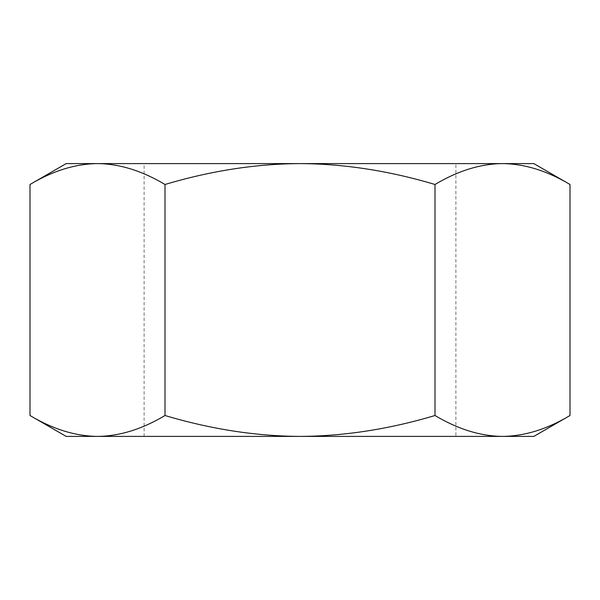 <?xml version="1.0" encoding="UTF-8"?>
<svg xmlns="http://www.w3.org/2000/svg" width="600" height="600" viewBox="0 0 600 600"><rect width="100%" height="100%" fill="white"/><g stroke="black" fill="none" stroke-linecap="round" stroke-linejoin="round"><path stroke-width="0.45" stroke-dasharray="3 2.25" d="M455.888 163.597L144.113 163.597L455.888 163.597L455.888 436.403L144.113 436.403L455.888 436.403M30 184.485C52.995 170.775 75.495 163.815 97.5 163.597L66.172 163.597M97.5 163.597C119.505 163.815 142.005 170.775 165 184.485C210.998 170.775 255.998 163.815 300 163.597L97.5 163.597M300 163.597C344.002 163.815 389.002 170.775 435 184.485C457.995 170.775 480.495 163.815 502.5 163.597L300 163.597M533.827 163.597L502.5 163.597C524.505 163.815 547.005 170.775 570 184.485M165 184.485L165 415.515C142.005 429.225 119.505 436.185 97.5 436.403C75.495 436.185 52.995 429.225 30 415.515M435 184.485L435 415.515C389.002 429.225 344.002 436.185 300 436.403C255.998 436.185 210.998 429.225 165 415.515M570 415.515C547.005 429.225 524.505 436.185 502.5 436.403C480.495 436.185 457.995 429.225 435 415.515M66.172 436.403L533.827 436.403M144.113 436.403L144.113 163.597"/><path stroke-width="0.9" d="M435 184.485C389.002 170.775 344.002 163.815 300 163.597L502.5 163.597C480.495 163.815 457.995 170.775 435 184.485L435 415.515C457.995 429.225 480.495 436.185 502.5 436.403C524.505 436.185 547.005 429.225 570 415.515L570 184.485C547.005 170.775 524.505 163.815 502.5 163.597L533.827 163.597L570 184.485M165 184.485C142.005 170.775 119.505 163.815 97.5 163.597L300 163.597C255.998 163.815 210.998 170.775 165 184.485L165 415.515C210.998 429.225 255.998 436.185 300 436.403L97.5 436.403C119.505 436.185 142.005 429.225 165 415.515M30 184.485L66.172 163.597L97.5 163.597C75.495 163.815 52.995 170.775 30 184.485L30 415.515C52.995 429.225 75.495 436.185 97.5 436.403L66.172 436.403L30 415.515M570 415.515L533.827 436.403L300 436.403C344.002 436.185 389.002 429.225 435 415.515"/></g></svg>
